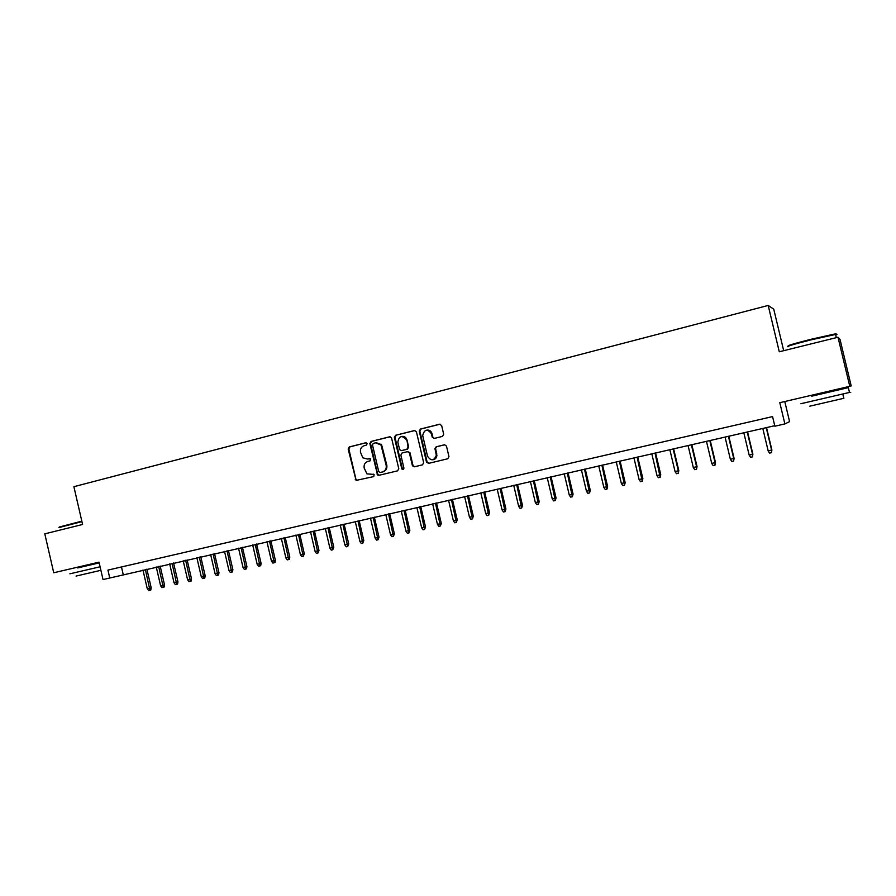 <?xml version="1.0" encoding="UTF-8"?>
<svg xmlns="http://www.w3.org/2000/svg" width="896" height="896" viewBox="0 0 896 896"><rect width="100%" height="100%" fill="white"/><g stroke="black" fill="none" stroke-linecap="round" stroke-linejoin="round"><path stroke-width="1.34" d="M367.192 443.677L365.814 442.77L349.306 446.925L348.152 448.997L356.082 480.402L373.733 476.582L374.114 474.432L366.923 473.872L364.168 468.003C363.709 464.666 364.952 462.448 367.898 461.384L370.048 460.858L370.53 458.797L367.349 459.021L362.813 457.811L360.506 452.323C360.035 448.974 361.278 446.757 364.224 445.682L366.374 445.144L367.192 443.677M442.467 436.397L443.699 434.269L441.65 425.544L439.611 424.222L420.459 429.038L419.238 431.066L426.507 462.067L428.523 463.389L447.731 458.774L448.963 456.646L446.477 446.107L444.438 444.774L436.206 446.79L434.93 448.515L436.341 455.28C434.011 460.925 431.077 461.238 427.526 456.232L422.677 435.478C424.48 429.173 427.392 428.59 431.413 433.72L432.208 437.114L434.246 438.435L442.467 436.397M837.984 337.232L840.022 339.382L851.2 385.907L849.778 386.31L837.984 337.232L779.285 351.781L768.186 305.446L73.886 486.696L82.589 524.485L44.8 533.848L53.738 572.768L99.019 562.162L103.018 579.555L109.76 578.01L107.934 570.091L772.565 416.584L774.861 426.205L784.885 423.92L789.589 421.613L784.784 401.531M849.778 386.31L779.8 402.696L784.885 423.92M391.586 438.099L389.603 436.8L371.022 441.47L369.846 443.554L377.563 474.981L378.941 475.317L397.589 470.837L398.776 468.754L391.586 438.099M395.562 435.299L414.422 430.562L416.438 431.872L423.696 462.806L422.475 464.845L414.344 466.805L412.429 465.752L409.349 452.771L407.411 451.674L402.069 452.995L400.87 455.09L403.906 468.048C403.715 469.571 403.032 469.885 401.834 468.978L394.363 437.405L395.562 435.299L414.926 430.517M436.262 457.621L436.083 456.859M430.091 431.346L429.934 430.685M783.698 350.694L773.752 309.187L768.186 305.446M406.269 439.522L405.866 437.797M109.76 578.01L774.749 425.712M121.475 566.966L123.211 574.515M377.765 475.126L377.485 473.917M369.835 458.461L368.01 458.92M373.43 474.186L371.683 474.6M366.229 442.758L349.989 446.835L348.835 448.907L355.902 479.125L357.549 480.469M390.107 436.755L371.672 441.381L370.507 443.464L377.63 473.883L379.299 475.238M373.296 443.408L372.478 444.864L378.739 471.61L380.117 472.539L382.402 471.979C385.381 470.915 386.635 468.698 386.176 465.338L380.99 444.998L375.57 442.837L373.296 443.408M376.454 442.702L381.64 444.909L386.814 465.226C387.274 468.586 386.019 470.803 383.04 471.867L380.766 472.416M407.68 451.64L409.965 452.67L413.034 465.64L414.658 466.726M396.189 435.221L395.002 437.326L402.304 468.474L403.323 469.426M406.381 440.048L406.224 439.533C401.834 434.952 399.034 435.837 397.846 442.176L399.65 449.68L401.509 450.598L406.851 449.288L408.05 447.182L406.84 439.454C405.843 437.158 404.186 436.15 401.856 436.419M406.997 439.97L408.666 447.093L407.467 449.198L402.125 450.509M426.843 430.08C429.43 429.845 431.144 431.032 432.006 433.642L432.802 437.046L434.381 438.402M433.003 459.771C435.411 459.29 436.722 457.766 436.923 455.179L436.206 454.126M444.842 444.73L436.789 446.701L435.512 448.426L436.789 454.026M440.115 424.189L421.064 428.971L419.832 430.998L427.101 461.955L428.814 463.322M151.189 587.798L150.786 590.016L149.946 590.251L148.613 590.554L147.28 588.762L151.189 587.798L146.877 569.117M149.946 590.251L145.342 569.464M147.28 588.762L142.957 570.013M59.293 527.016L81.816 521.17M81.928 521.618L58.934 527.576M100.083 566.787L69.899 573.81M99.187 562.912L77.75 567.907M77.582 567.179L77.75 567.93L99.176 562.878M100.89 570.304L76.082 576.072M788.547 346.035C786.072 345.979 793.442 343.75 810.667 339.36L834.232 334.107C836.494 333.76 836.864 333.883 835.374 334.477M835.699 335.048C837.491 334.398 837.446 334.197 835.565 334.443L810.768 339.92C793.117 344.422 785.568 346.696 788.11 346.752M849.475 392.358C851.323 391.955 851.334 391.978 849.498 392.437L800.867 403.715M811.541 395.259L811.754 396.178L848.344 387.632L811.754 396.144M843.842 398.283L809.794 406.179M164.506 584.842L164.114 587.059L163.285 587.306L161.941 587.597L160.608 585.805L164.506 584.842L160.171 566.082M163.285 587.306L158.67 566.418M160.608 585.805L156.262 566.966M177.946 581.851L177.554 584.08L176.736 584.326L175.381 584.629L174.048 582.826L177.946 581.851L173.589 563.013M176.736 584.326L172.099 563.349M174.048 582.826L169.68 563.909M191.509 578.85L191.106 581.078L190.31 581.325L188.944 581.627L187.611 579.813L191.509 578.85L187.13 559.922M190.31 581.325L185.662 560.258M187.611 579.813L183.21 560.818M205.184 575.803L204.781 578.054L203.997 578.29L202.619 578.592L201.286 576.778L205.184 575.803L200.782 556.808M203.997 578.29L199.338 557.133M201.286 576.778L196.862 557.693M218.971 572.746L218.579 574.997L217.806 575.232L216.418 575.546L215.074 573.709L218.971 572.746L214.547 553.661M217.806 575.232L213.125 553.986M215.074 573.709L210.638 554.557M232.882 569.654L232.501 571.917L231.728 572.152L230.328 572.466L228.995 570.618L232.882 569.654L228.435 550.491M231.728 572.152L227.046 550.805M228.995 570.618L224.526 551.376M246.915 566.541L246.534 568.814L245.784 569.038L244.373 569.352L243.029 567.504L246.915 566.541L242.446 547.288M245.784 569.038L241.08 547.602M243.029 567.504L238.538 548.184M261.083 563.394L260.702 565.678L259.963 565.902L258.541 566.216L257.186 564.357L261.083 563.394L256.592 544.062M259.963 565.902L255.237 544.365M257.186 564.357L252.683 544.947M275.363 560.224L274.982 562.52L274.266 562.733L272.821 563.058L271.477 561.187L275.363 560.224L270.85 540.803M274.266 562.733L269.528 541.106M271.477 561.187L266.941 541.688M289.778 557.021L289.397 559.328L288.691 559.541L287.246 559.866L285.891 557.984L289.778 557.021L285.242 537.51M288.691 559.541L283.942 537.813M285.891 557.984L281.333 538.406M304.315 553.795L303.251 556.315L301.784 556.64L300.44 554.758L304.315 553.795L299.757 534.195M303.251 556.315L298.48 534.486M300.44 554.758L295.859 535.091M318.987 550.536L317.934 553.067L316.467 553.392L315.112 551.499L318.987 550.536L314.406 530.858M317.934 553.067L313.152 531.138M315.112 551.499L310.509 531.742M333.794 547.243L332.763 549.786L331.274 550.11L329.918 548.218L333.794 547.243L329.179 527.475M332.763 549.786L327.958 527.755M329.918 548.218L325.293 528.371M348.734 543.928L347.715 546.47L346.214 546.806L344.859 544.891L348.734 543.928L344.098 524.07M347.715 546.47L342.91 524.339M344.859 544.891L340.2 524.955M363.81 540.579L362.813 543.133L361.301 543.469L359.934 541.542L363.81 540.579L359.15 520.632M362.813 543.133L357.986 520.901M359.934 541.542L355.264 521.517M379.019 537.208L378.045 539.762L376.522 540.098L375.155 538.171L379.019 537.208L374.338 517.16M378.045 539.762L373.195 517.429M375.155 538.171L370.451 518.056M394.374 533.792L393.422 536.357L391.877 536.704L390.51 534.755L394.374 533.792L389.659 513.666M393.422 536.357L388.55 513.912M390.51 534.755L385.784 514.55M380.923 444.069L381.282 444.954M409.875 530.354L408.934 532.918L407.378 533.266L406.011 531.317L409.875 530.354L405.126 510.126M408.934 532.918L404.051 510.373M406.011 531.317L401.251 511.011M425.51 526.882L424.592 529.458L423.024 529.805L421.658 527.845L425.51 526.882L420.739 506.565M424.592 529.458L419.698 506.8M421.658 527.845L416.875 507.45M441.291 523.376L440.395 525.963L438.816 526.31L437.438 524.339L441.291 523.376L436.498 502.97M440.395 525.963L435.49 503.194M437.438 524.339L432.634 503.854M436.128 456.702L436.318 457.52M430.214 431.469L429.946 430.696M457.229 519.837L456.355 522.424L454.754 522.782L453.376 520.8L457.229 519.837L452.413 499.33M456.355 522.424L451.427 499.554M453.376 520.8L448.549 500.214M473.312 516.264L472.461 518.862L470.837 519.221L469.47 517.227L473.312 516.264L468.462 495.667M472.461 518.862L467.51 495.88M469.47 517.227L464.61 496.552M489.541 512.658L488.712 515.267L487.077 515.626L485.71 513.621L489.541 512.658L484.669 491.96M488.712 515.267L483.75 492.173M485.71 513.621L480.816 492.845M505.926 509.018L505.12 511.627L503.474 511.997L502.096 509.981L505.926 509.018L501.032 488.23M505.12 511.627L500.147 488.432M502.096 509.981L497.179 489.104M522.48 505.344L521.696 507.965L520.027 508.334L518.65 506.307L522.48 505.344L517.552 484.456M521.696 507.965L516.701 484.646M518.65 506.307L513.71 485.33M539.179 501.637L538.418 504.258L536.738 504.627L535.36 502.6L539.179 501.637L534.229 480.648M538.418 504.258L533.411 480.838M535.36 502.6L530.387 481.522M556.046 497.896L555.307 500.517L553.616 500.898L552.238 498.848L556.046 497.896L551.062 476.806M555.307 500.517L550.278 476.986M552.238 498.848L547.232 477.68M573.07 494.11L572.365 496.742L570.651 497.123L569.274 495.074L573.07 494.11L568.064 472.92M572.365 496.742L567.314 473.088M569.274 495.074L564.234 473.794M590.262 490.291L589.579 492.934L587.854 493.315L586.466 491.254L590.262 490.291L585.222 469M589.579 492.934L584.517 469.157M586.466 491.254L581.414 469.874M607.622 486.438L606.973 489.082L605.226 489.474L603.837 487.39L607.622 486.438L602.56 465.046M606.973 489.082L601.888 465.192M603.837 487.39L598.752 465.909M625.162 482.541L624.534 485.195L622.765 485.587L621.376 483.493L625.162 482.541L620.066 461.048M624.534 485.195L619.427 461.182M621.376 483.493L616.258 461.91M642.869 478.61L642.264 481.275L640.483 481.667L639.094 479.562L642.869 478.61L637.739 457.005M642.264 481.275L637.146 457.139M639.094 479.562L633.942 457.867M660.744 474.645L660.173 477.31L658.37 477.702L656.981 475.597L660.744 474.645L655.592 452.928M660.173 477.31L655.032 453.051M656.981 475.597L651.806 453.79M678.81 470.635L678.261 473.301L676.446 473.704L675.058 471.576L678.81 470.635L673.613 448.806M678.261 473.301L678.328 470.859L673.109 448.93M675.058 471.576L669.838 449.669M697.043 466.581L696.528 469.258L694.691 469.661L693.302 467.533L697.043 466.581L691.824 444.651M696.528 469.258L696.606 466.794L691.365 444.763M693.302 467.533L688.061 445.514M715.478 462.493L714.986 465.17L713.126 465.584L711.738 463.434L715.478 462.493L710.226 440.451M714.986 465.17L715.075 462.694L709.8 440.552M711.738 463.434L706.462 441.314M734.082 458.36L733.622 461.048L731.752 461.462L730.363 459.301L734.082 458.36L728.795 436.206M733.622 461.048L733.734 458.55L728.414 436.296M730.363 459.301L725.054 437.069M752.886 454.182L752.461 456.882L750.568 457.296L749.168 455.123L752.886 454.182L747.566 431.917M752.461 456.882L752.573 454.373L747.23 431.995M749.168 455.123L743.837 432.779M771.882 449.96L771.478 452.67L769.574 453.096L768.174 450.901L771.882 449.96L766.528 427.594M771.478 452.67L771.613 450.139L766.237 427.661M768.174 450.901L762.798 428.445M355.902 479.125L355.23 479.248M348.835 448.907L348.152 448.997M349.989 446.835L349.306 446.925M377.63 473.883L376.981 474.006M370.507 443.464L369.846 443.554M371.672 441.381L371.022 441.47M383.04 471.867L382.402 471.979M386.814 465.226L386.176 465.338M382.525 446.914L381.875 447.003M412.955 465.36L412.339 465.483M410.032 452.894L409.416 452.995M402.304 468.474L401.677 468.586M395.002 437.326L394.363 437.405M407.467 449.198L406.851 449.288M408.666 447.093L408.05 447.182M432.802 437.046L432.208 437.114M432.006 433.642L431.413 433.72M435.568 448.818L434.986 448.918M436.789 446.701L436.206 446.79M427.101 461.955L426.507 462.067M419.854 431.088L419.25 431.166M421.064 428.971L420.459 429.038M356.754 480.278L356.082 480.402M378.213 474.846L377.563 474.981M381.64 444.909L380.99 444.998M413.034 465.64L412.429 465.752M409.965 452.67L409.349 452.771M402.461 468.854L401.834 468.978M406.84 439.454L406.224 439.533M436.923 455.179L436.341 455.28M435.512 448.426L434.93 448.515M419.832 430.998L419.238 431.066M98.426 563.08L98.258 562.341M837.469 390.174L837.245 389.245M836.326 337.646L835.565 334.443M842.822 394.038L843.864 398.384M849.498 392.437L848.344 387.632M834.232 334.107L834.938 334.544"/></g></svg>
